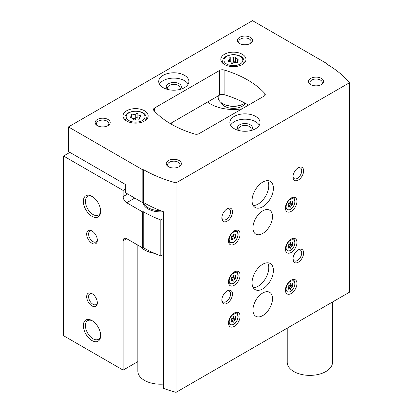 <?xml version="1.0" encoding="UTF-8"?>
<svg xmlns="http://www.w3.org/2000/svg" width="413" height="413" viewBox="0 0 413 413"><rect width="100%" height="100%" fill="white"/><g stroke="black" fill="none" stroke-linecap="round" stroke-linejoin="round"><path stroke-width="0.62" d="M171.225 124.143A16.35 9.437 0 0 0 172.613 122.222M69.864 152.382L63.55 156.026L123.126 190.424L123.126 196.588A5.028 2.906 -120 0 0 126.683 202.747L142.382 211.807L143.223 211.678L143.223 247.614L142.382 247.748L126.683 238.683A5.028 2.906 -120 0 0 124.168 238.435A5.028 2.906 -120 0 0 123.126 240.738L123.126 370.11L137.839 361.618M125.351 189.144L123.126 190.424M207.569 102.042A32.307 18.652 0 0 0 210.542 104.019A32.307 18.652 0 0 0 242.116 108.789M63.55 156.026L63.55 335.712L123.126 370.11M92.006 305.935A7.548 4.357 -120 0 0 97.339 302.858A7.548 4.357 -120 0 0 92.006 293.617A7.548 4.357 -120 0 0 86.668 296.694A7.548 4.357 -120 0 0 92.006 305.935M92.006 243.303A7.548 4.357 -120 0 0 97.339 240.221A7.548 4.357 -120 0 0 92.006 230.981A7.548 4.357 -120 0 0 86.668 234.063A7.548 4.357 -120 0 0 92.006 243.303M92.006 340.57A12.235 7.062 -120 0 0 100.658 335.573A12.235 7.062 -120 0 0 92.006 320.591A12.235 7.062 -120 0 0 83.354 325.583A12.235 7.062 -120 0 0 92.006 340.57M92.006 216.329A12.235 7.062 -120 0 0 100.658 211.332A12.235 7.062 -120 0 0 92.006 196.351A12.235 7.062 -120 0 0 83.354 201.348A12.235 7.062 -120 0 0 92.006 216.329M142.382 247.748L142.382 211.807M143.223 247.614A115.692 66.792 0 0 0 160.812 255.946L160.812 220.005A115.692 66.792 180 0 1 143.223 211.678M163.409 218.508L160.812 220.005M163.409 254.444L160.812 255.946M142.95 202.706A17.604 10.165 0 0 0 148.024 208.906A17.604 10.165 0 0 0 163.409 211.74A115.692 66.792 180 0 1 143.667 202.592L143.667 169.738A115.692 66.792 0 0 0 176.021 182.887L349.45 82.76A115.692 66.792 0 0 0 326.668 64.082L326.895 63.597L252.508 20.65L68.439 126.92L142.826 169.867L143.667 169.738M221.074 102.558A12.576 7.258 0 0 0 224.496 106.229A12.576 7.258 0 0 0 245.358 103.327M92.538 196.681A10.774 6.221 -120 0 0 87.654 196.412A10.774 6.221 -120 0 0 86.002 205.044A10.774 6.221 -120 0 0 93.039 214.538A10.774 6.221 -120 0 0 98.423 215.075A10.774 6.221 -120 0 0 100.638 210.707M92.538 320.916A10.774 6.221 -120 0 0 87.654 320.653A10.774 6.221 -120 0 0 86.002 329.285A10.774 6.221 -120 0 0 93.039 338.779A10.774 6.221 -120 0 0 98.423 339.31A10.774 6.221 -120 0 0 100.638 334.948M92.512 231.301A6.185 3.572 -120 0 0 89.879 231.234A6.185 3.572 -120 0 0 88.929 236.19A6.185 3.572 -120 0 0 92.966 241.636A6.185 3.572 -120 0 0 96.059 241.941A6.185 3.572 -120 0 0 97.318 239.628M92.512 293.937A6.185 3.572 -120 0 0 89.879 293.865A6.185 3.572 -120 0 0 88.929 298.821A6.185 3.572 -120 0 0 92.966 304.267A6.185 3.572 -120 0 0 96.059 304.577A6.185 3.572 -120 0 0 97.318 302.259M235.694 57.727A1.131 0.656 0 0 0 235.694 57.706A1.131 0.656 0 0 0 234.837 57.071A1.131 0.656 0 0 0 233.567 57.397A1.982 1.141 0 0 1 230.784 57.825A1.131 0.656 0 0 0 229.638 57.815A1.131 0.656 0 0 0 229.055 58.383A1.131 0.656 0 0 0 229.225 58.729A1.982 1.141 0 0 1 229.52 59.327A1.982 1.141 0 0 1 228.482 60.334A1.131 0.656 0 0 0 227.888 60.907A1.131 0.656 0 0 0 229.05 61.563A1.982 1.141 0 0 1 231.089 62.704A1.982 1.141 0 0 1 231.089 62.735A1.131 0.656 0 0 0 231.089 62.755A1.131 0.656 0 0 0 231.941 63.39A1.131 0.656 0 0 0 233.216 63.065A1.982 1.141 0 0 1 235.999 62.637A1.131 0.656 0 0 0 237.139 62.652A1.131 0.656 0 0 0 237.723 62.079A1.131 0.656 0 0 0 237.552 61.738A1.982 1.141 0 0 1 237.258 61.134A1.982 1.141 0 0 1 238.301 60.128A1.131 0.656 0 0 0 238.895 59.555A1.131 0.656 0 0 0 237.728 58.904A1.982 1.141 0 0 1 235.694 57.758A1.982 1.141 0 0 1 235.694 57.727M137.88 114.2A1.131 0.656 0 0 0 137.88 114.179A1.131 0.656 0 0 0 137.023 113.544A1.131 0.656 0 0 0 135.753 113.869A1.982 1.141 0 0 1 132.971 114.298A1.131 0.656 0 0 0 131.824 114.287A1.131 0.656 0 0 0 131.246 114.855A1.131 0.656 0 0 0 131.411 115.196A1.982 1.141 0 0 1 131.706 115.8A1.982 1.141 0 0 1 130.668 116.807A1.131 0.656 0 0 0 130.074 117.38A1.131 0.656 0 0 0 131.236 118.03A1.982 1.141 0 0 1 133.275 119.176A1.982 1.141 0 0 1 133.275 119.207A1.131 0.656 0 0 0 133.275 119.228A1.131 0.656 0 0 0 134.127 119.863A1.131 0.656 0 0 0 135.402 119.538A1.982 1.141 0 0 1 138.185 119.109A1.131 0.656 0 0 0 139.331 119.12A1.131 0.656 0 0 0 139.909 118.552A1.131 0.656 0 0 0 139.739 118.206A1.982 1.141 0 0 1 139.444 117.607A1.982 1.141 0 0 1 140.487 116.6A1.131 0.656 0 0 0 141.081 116.027A1.131 0.656 0 0 0 139.914 115.372A1.982 1.141 0 0 1 137.88 114.231A1.982 1.141 0 0 1 137.88 114.2M163.409 211.73L163.409 388.334A115.692 66.792 0 0 0 176.021 392.35L349.45 292.218L349.45 82.76M142.826 169.867L142.826 202.721L125.351 192.634L125.351 184.42L68.439 151.561L68.439 126.92M142.826 202.721L143.667 202.592M176.021 392.35L176.021 182.887M326.895 64.211L326.895 63.597M264.16 96.064A3.774 2.179 0 0 0 265.265 94.52A3.774 2.179 0 0 0 264.841 93.519A95.573 55.177 0 0 0 224.109 69.998A3.774 2.179 0 0 0 219.701 70.396L154.601 107.979A3.774 2.179 0 0 0 153.497 109.517A3.774 2.179 0 0 0 153.92 110.524A95.573 55.177 0 0 0 194.652 134.039A3.774 2.179 0 0 0 199.061 133.647L264.16 96.064M170.264 123.58L219.701 95.036A3.774 2.179 180 0 1 224.109 94.644A95.573 55.177 180 0 1 248.502 105.103M291.191 211.373A8.172 4.719 -60 0 1 287.102 211.776A8.172 4.719 -60 0 1 287.102 202.339A8.172 4.719 -60 0 1 295.274 197.62A8.172 4.719 -60 0 1 296.529 204.167A8.172 4.719 -60 0 1 291.191 211.373M291.191 252.441A8.172 4.719 -60 0 1 287.102 252.849A8.172 4.719 -60 0 1 287.102 243.407A8.172 4.719 -60 0 1 295.274 238.688A8.172 4.719 -60 0 1 296.529 245.239A8.172 4.719 -60 0 1 291.191 252.441M291.191 293.514A8.172 4.719 -60 0 1 287.102 293.917A8.172 4.719 -60 0 1 287.102 284.48A8.172 4.719 -60 0 1 295.274 279.761A8.172 4.719 -60 0 1 296.529 286.312A8.172 4.719 -60 0 1 291.191 293.514M234.279 285.3A8.172 4.719 -60 0 1 230.191 285.703A8.172 4.719 -60 0 1 230.191 276.266A8.172 4.719 -60 0 1 238.368 271.548A8.172 4.719 -60 0 1 239.617 278.099A8.172 4.719 -60 0 1 234.279 285.3M234.279 326.368A8.172 4.719 -60 0 1 230.191 326.776A8.172 4.719 -60 0 1 230.191 317.339A8.172 4.719 -60 0 1 238.368 312.615A8.172 4.719 -60 0 1 239.617 319.166A8.172 4.719 -60 0 1 234.279 326.368M234.279 244.228A8.172 4.719 -60 0 1 230.191 244.635A8.172 4.719 -60 0 1 230.191 235.193A8.172 4.719 -60 0 1 238.368 230.475A8.172 4.719 -60 0 1 239.617 237.026A8.172 4.719 -60 0 1 234.279 244.228M262.735 315.589A13.83 7.986 -60 0 1 255.817 316.275A13.83 7.986 -60 0 1 255.817 300.303A13.83 7.986 -60 0 1 269.648 292.316A13.83 7.986 -60 0 1 271.769 303.4A13.83 7.986 -60 0 1 262.735 315.589M262.735 233.448A13.83 7.986 -60 0 1 255.817 234.135A13.83 7.986 -60 0 1 255.817 218.162A13.83 7.986 -60 0 1 269.648 210.176A13.83 7.986 -60 0 1 271.769 221.26A13.83 7.986 -60 0 1 262.735 233.448M262.735 288.894A15.09 8.714 -60 0 1 255.188 289.642A15.09 8.714 -60 0 1 255.188 272.213A15.09 8.714 -60 0 1 270.278 263.504A15.09 8.714 -60 0 1 272.59 275.595A15.09 8.714 -60 0 1 262.735 288.894M262.735 206.753A15.09 8.714 -60 0 1 255.188 207.496A15.09 8.714 -60 0 1 255.188 190.073A15.09 8.714 -60 0 1 270.278 181.359A15.09 8.714 -60 0 1 272.59 193.454A15.09 8.714 -60 0 1 262.735 206.753M298.3 180.058A7.548 4.357 -60 0 1 292.967 176.976A7.548 4.357 -60 0 1 298.3 167.735A7.548 4.357 -60 0 1 303.638 170.817A7.548 4.357 -60 0 1 298.3 180.058M298.3 262.198A7.548 4.357 -60 0 1 292.967 259.116A7.548 4.357 -60 0 1 298.3 249.875A7.548 4.357 -60 0 1 303.638 252.957A7.548 4.357 -60 0 1 298.3 262.198M227.165 303.266A7.548 4.357 -60 0 1 221.827 300.189A7.548 4.357 -60 0 1 227.165 290.948A7.548 4.357 -60 0 1 232.498 294.025A7.548 4.357 -60 0 1 227.165 303.266M227.165 221.125A7.548 4.357 -60 0 1 221.827 218.043A7.548 4.357 -60 0 1 227.165 208.802A7.548 4.357 -60 0 1 232.498 211.884A7.548 4.357 -60 0 1 227.165 221.125M224.496 64.542A12.576 7.258 0 0 0 238.203 66.116A12.576 7.258 0 0 0 245.967 59.41A12.576 7.258 0 0 0 233.391 52.152A12.576 7.258 0 0 0 220.816 59.41A12.576 7.258 0 0 0 224.496 64.542M126.683 121.014A12.576 7.258 0 0 0 140.389 122.589A12.576 7.258 0 0 0 148.153 115.883A12.576 7.258 0 0 0 135.578 108.624A12.576 7.258 0 0 0 123.002 115.883A12.576 7.258 0 0 0 126.683 121.014M184.482 75.326A15.09 8.714 180 0 1 188.901 81.485A15.09 8.714 180 0 1 173.811 90.199A15.09 8.714 180 0 1 158.721 81.485A15.09 8.714 180 0 1 168.039 73.437A15.09 8.714 180 0 1 184.482 75.326M255.621 116.394A15.09 8.714 180 0 1 260.04 122.558A15.09 8.714 180 0 1 244.95 131.267A15.09 8.714 180 0 1 229.86 122.558A15.09 8.714 180 0 1 239.173 114.504A15.09 8.714 180 0 1 255.621 116.394M108.01 119.476A7.548 4.357 180 0 1 108.01 125.635A7.548 4.357 180 0 1 97.339 125.635A7.548 4.357 180 0 1 97.339 119.476A7.548 4.357 180 0 1 108.01 119.476M250.283 37.335A7.548 4.357 180 0 1 250.283 43.494A7.548 4.357 180 0 1 239.612 43.494A7.548 4.357 180 0 1 239.612 37.335A7.548 4.357 180 0 1 250.283 37.335M321.422 78.403A7.548 4.357 180 0 1 321.422 84.567A7.548 4.357 180 0 1 310.752 84.567A7.548 4.357 180 0 1 310.752 78.403A7.548 4.357 180 0 1 321.422 78.403M179.149 160.543A7.548 4.357 180 0 1 179.149 166.707A7.548 4.357 180 0 1 168.478 166.707A7.548 4.357 180 0 1 168.478 160.543A7.548 4.357 180 0 1 179.149 160.543M169.005 166.986A6.185 3.572 180 0 1 167.632 164.741A6.185 3.572 180 0 1 171.447 161.442A6.185 3.572 180 0 1 178.184 162.216A6.185 3.572 180 0 1 179.996 164.741A6.185 3.572 180 0 1 178.617 166.986M311.278 84.846A6.185 3.572 180 0 1 309.905 82.6A6.185 3.572 180 0 1 313.72 79.301A6.185 3.572 180 0 1 320.457 80.076A6.185 3.572 180 0 1 322.269 82.6A6.185 3.572 180 0 1 320.891 84.846M240.144 43.773A6.185 3.572 180 0 1 238.766 41.527A6.185 3.572 180 0 1 242.581 38.228A6.185 3.572 180 0 1 249.323 39.003A6.185 3.572 180 0 1 251.135 41.527A6.185 3.572 180 0 1 249.757 43.773M97.871 125.913A6.185 3.572 180 0 1 96.492 123.668A6.185 3.572 180 0 1 100.307 120.369A6.185 3.572 180 0 1 107.05 121.143A6.185 3.572 180 0 1 108.862 123.668A6.185 3.572 180 0 1 107.483 125.913M230.583 125.227A15.09 8.714 180 0 1 255.621 121.737A15.09 8.714 180 0 1 259.312 125.227M238.977 130.554A7.548 4.357 180 0 1 239.968 124.623A7.548 4.357 180 0 1 250.283 124.814A7.548 4.357 180 0 1 250.923 130.554M239.483 130.678A6.185 3.572 180 0 1 238.766 129.006A6.185 3.572 180 0 1 242.581 125.707A6.185 3.572 180 0 1 249.323 126.481A6.185 3.572 180 0 1 251.135 129.006A6.185 3.572 180 0 1 250.412 130.678M159.449 84.154A15.09 8.714 180 0 1 184.482 80.664A15.09 8.714 180 0 1 188.178 84.154M167.838 89.487A7.548 4.357 180 0 1 168.829 83.555A7.548 4.357 180 0 1 179.149 83.746A7.548 4.357 180 0 1 179.784 89.487M168.349 89.606A6.185 3.572 180 0 1 167.632 87.938A6.185 3.572 180 0 1 171.447 84.639A6.185 3.572 180 0 1 178.184 85.414A6.185 3.572 180 0 1 179.996 87.938A6.185 3.572 180 0 1 179.278 89.606M137.88 114.262L137.88 118.366A1.982 1.141 0 0 0 137.88 118.402A1.982 1.141 0 0 0 138.386 119.166M137.88 118.314A1.131 0.656 0 0 0 136.997 117.71A1.131 0.656 0 0 0 135.753 118.035A1.982 1.141 0 0 1 132.971 118.469A1.131 0.656 0 0 0 132.769 118.412M235.694 57.794L235.694 61.893A1.982 1.141 0 0 0 235.694 61.929A1.982 1.141 0 0 0 236.2 62.693M235.694 61.847A1.131 0.656 0 0 0 234.811 61.238A1.131 0.656 0 0 0 233.567 61.568A1.982 1.141 0 0 1 230.784 61.996A1.131 0.656 0 0 0 230.578 61.94M226.66 209.123A6.185 3.572 -60 0 1 229.292 209.055A6.185 3.572 -60 0 1 230.242 214.011A6.185 3.572 -60 0 1 226.2 219.458A6.185 3.572 -60 0 1 223.113 219.762A6.185 3.572 -60 0 1 221.853 217.45M226.66 291.268A6.185 3.572 -60 0 1 229.292 291.196A6.185 3.572 -60 0 1 230.242 296.152A6.185 3.572 -60 0 1 226.2 301.598A6.185 3.572 -60 0 1 223.113 301.908A6.185 3.572 -60 0 1 221.853 299.59M297.799 250.195A6.185 3.572 -60 0 1 300.432 250.128A6.185 3.572 -60 0 1 301.376 255.079A6.185 3.572 -60 0 1 297.339 260.531A6.185 3.572 -60 0 1 294.247 260.835A6.185 3.572 -60 0 1 292.993 258.517M297.799 168.055A6.185 3.572 -60 0 1 300.432 167.983A6.185 3.572 -60 0 1 301.376 172.939A6.185 3.572 -60 0 1 297.339 178.385A6.185 3.572 -60 0 1 294.247 178.695A6.185 3.572 -60 0 1 292.993 176.377M267.603 180.657A15.09 8.714 -60 0 1 258.11 204.084A15.09 8.714 -60 0 1 253.241 205.535M267.603 262.797A15.09 8.714 -60 0 1 258.11 286.224A15.09 8.714 -60 0 1 253.241 287.675M233.402 235.395A0.702 0.408 120 0 1 233.453 236.055A0.702 0.408 120 0 1 232.891 236.628L235.152 237.929A1.234 0.712 120 0 0 234.052 239.297A0.702 0.408 120 0 1 233.701 239.917A0.702 0.408 120 0 1 233.216 240.051A0.702 0.408 120 0 1 233.082 239.855A1.234 0.712 120 0 0 232.849 239.509A1.234 0.712 120 0 0 231.987 239.757A0.702 0.408 120 0 1 231.492 239.901A0.702 0.408 120 0 1 231.502 239.07A1.234 0.712 120 0 0 231.517 237.614A1.234 0.712 120 0 0 231.502 237.604A0.702 0.408 120 0 1 231.492 237.599L231.476 237.589M233.681 234.217L234.052 234.429A0.702 0.408 120 0 0 233.918 234.233A0.702 0.408 120 0 0 233.433 234.367A0.702 0.408 120 0 0 233.082 234.992A1.234 0.712 120 0 1 231.987 236.355A0.702 0.408 120 0 0 231.414 236.943A0.702 0.408 120 0 0 231.492 237.599M234.052 234.429A1.234 0.712 120 0 0 234.285 234.775A1.234 0.712 120 0 0 235.152 234.527A0.702 0.408 120 0 1 235.642 234.388A0.702 0.408 120 0 1 235.632 235.219A1.234 0.712 120 0 0 235.616 236.67A1.234 0.712 120 0 0 235.632 236.68A0.702 0.408 120 0 0 235.632 236.68A0.702 0.408 120 0 1 235.72 237.346A0.702 0.408 120 0 1 235.152 237.929M233.402 317.535A0.702 0.408 120 0 1 233.453 318.201A0.702 0.408 120 0 1 232.891 318.769L235.152 320.075A1.234 0.712 120 0 0 234.052 321.438A0.702 0.408 120 0 1 233.701 322.063A0.702 0.408 120 0 1 233.216 322.197A0.702 0.408 120 0 1 233.082 321.995A1.234 0.712 120 0 0 232.849 321.655A1.234 0.712 120 0 0 231.987 321.897A0.702 0.408 120 0 1 231.492 322.042A0.702 0.408 120 0 1 231.502 321.211A1.234 0.712 120 0 0 231.517 319.755A1.234 0.712 120 0 0 231.502 319.745A0.702 0.408 120 0 1 231.492 319.739L231.502 319.745M233.681 316.358L234.052 316.575A0.702 0.408 120 0 0 233.918 316.373A0.702 0.408 120 0 0 233.433 316.513A0.702 0.408 120 0 0 233.082 317.132A1.234 0.712 120 0 1 231.987 318.5A0.702 0.408 120 0 0 231.414 319.084A0.702 0.408 120 0 0 231.492 319.739L231.517 319.755M234.052 316.575A1.234 0.712 120 0 0 234.285 316.921A1.234 0.712 120 0 0 235.152 316.673A0.702 0.408 120 0 1 235.642 316.528A0.702 0.408 120 0 1 235.632 317.36A1.234 0.712 120 0 0 235.616 318.815A1.234 0.712 120 0 0 235.632 318.826A0.702 0.408 120 0 0 235.632 318.826A0.702 0.408 120 0 1 235.72 319.486A0.702 0.408 120 0 1 235.152 320.075M233.402 276.467A0.702 0.408 120 0 1 233.453 277.128A0.702 0.408 120 0 1 232.891 277.696L235.152 279.002A1.234 0.712 120 0 0 234.052 280.365A0.702 0.408 120 0 1 233.701 280.99A0.702 0.408 120 0 1 233.216 281.124A0.702 0.408 120 0 1 233.082 280.928A1.234 0.712 120 0 0 232.849 280.582A1.234 0.712 120 0 0 231.987 280.83A0.702 0.408 120 0 1 231.492 280.969A0.702 0.408 120 0 1 231.502 280.138A1.234 0.712 120 0 0 231.517 278.687A1.234 0.712 120 0 0 231.502 278.677A0.702 0.408 120 0 1 231.492 278.672L231.502 278.677M233.681 275.29L234.052 275.502A0.702 0.408 120 0 0 233.918 275.306A0.702 0.408 120 0 0 233.433 275.44A0.702 0.408 120 0 0 233.082 276.06A1.234 0.712 120 0 1 231.987 277.428A0.702 0.408 120 0 0 231.414 278.011A0.702 0.408 120 0 0 231.492 278.672L231.517 278.687M234.052 275.502A1.234 0.712 120 0 0 234.285 275.848A1.234 0.712 120 0 0 235.152 275.6A0.702 0.408 120 0 1 235.642 275.461A0.702 0.408 120 0 1 235.632 276.292A1.234 0.712 120 0 0 235.616 277.743A1.234 0.712 120 0 0 235.632 277.753A0.702 0.408 120 0 1 235.642 277.758A0.702 0.408 120 0 1 235.72 278.419A0.702 0.408 120 0 1 235.152 279.002M292.058 287.216A1.234 0.712 120 0 0 290.964 288.584A0.702 0.408 120 0 1 290.613 289.203A0.702 0.408 120 0 1 290.127 289.337A0.702 0.408 120 0 1 289.993 289.141A1.234 0.712 120 0 0 289.761 288.795A1.234 0.712 120 0 0 288.894 289.043A0.702 0.408 120 0 1 288.398 289.183A0.702 0.408 120 0 1 288.408 288.357A1.234 0.712 120 0 0 288.429 286.901A1.234 0.712 120 0 0 288.408 286.89A0.702 0.408 120 0 0 288.408 286.89A0.702 0.408 120 0 1 288.326 286.23A0.702 0.408 120 0 1 288.894 285.641A1.234 0.712 120 0 0 289.993 284.278A0.702 0.408 120 0 1 290.339 283.654A0.702 0.408 120 0 1 290.829 283.519A0.702 0.408 120 0 1 290.964 283.716A1.234 0.712 120 0 0 291.191 284.061A1.234 0.712 120 0 0 292.058 283.814A0.702 0.408 120 0 1 292.554 283.674A0.702 0.408 120 0 1 292.543 284.505A1.234 0.712 120 0 0 292.528 285.956A1.234 0.712 120 0 0 292.543 285.966A0.702 0.408 120 0 1 292.554 285.972A0.702 0.408 120 0 1 292.631 286.632A0.702 0.408 120 0 1 292.058 287.216L289.802 285.915A0.702 0.408 120 0 0 290.365 285.342A0.702 0.408 120 0 0 290.313 284.681M292.058 246.148A1.234 0.712 120 0 0 290.964 247.511A0.702 0.408 120 0 1 290.613 248.13A0.702 0.408 120 0 1 290.127 248.27A0.702 0.408 120 0 1 289.993 248.068A1.234 0.712 120 0 0 289.761 247.723A1.234 0.712 120 0 0 288.894 247.97A0.702 0.408 120 0 1 288.398 248.115A0.702 0.408 120 0 1 288.408 247.284A1.234 0.712 120 0 0 288.429 245.828A1.234 0.712 120 0 0 288.408 245.818A0.702 0.408 120 0 0 288.408 245.818A0.702 0.408 120 0 1 288.326 245.157A0.702 0.408 120 0 1 288.894 244.568A1.234 0.712 120 0 0 289.993 243.205A0.702 0.408 120 0 1 290.339 242.586A0.702 0.408 120 0 1 290.829 242.446A0.702 0.408 120 0 1 290.964 242.648A1.234 0.712 120 0 0 291.191 242.994A1.234 0.712 120 0 0 292.058 242.746A0.702 0.408 120 0 1 292.554 242.601A0.702 0.408 120 0 1 292.543 243.433A1.234 0.712 120 0 0 292.528 244.888A1.234 0.712 120 0 0 292.543 244.899A0.702 0.408 120 0 1 292.554 244.904A0.702 0.408 120 0 1 292.631 245.559A0.702 0.408 120 0 1 292.058 246.148L289.802 244.842A0.702 0.408 120 0 0 290.365 244.269A0.702 0.408 120 0 0 290.313 243.608M292.058 205.075A1.234 0.712 120 0 0 290.964 206.438A0.702 0.408 120 0 1 290.613 207.063A0.702 0.408 120 0 1 290.127 207.197A0.702 0.408 120 0 1 289.993 207.001A1.234 0.712 120 0 0 289.761 206.655A1.234 0.712 120 0 0 288.894 206.903A0.702 0.408 120 0 1 288.398 207.042A0.702 0.408 120 0 1 288.408 206.211A1.234 0.712 120 0 0 288.429 204.76A1.234 0.712 120 0 0 288.408 204.75A0.702 0.408 120 0 0 288.408 204.75A0.702 0.408 120 0 1 288.326 204.084A0.702 0.408 120 0 1 288.894 203.501A1.234 0.712 120 0 0 289.993 202.133A0.702 0.408 120 0 1 290.339 201.513A0.702 0.408 120 0 1 290.829 201.379A0.702 0.408 120 0 1 290.964 201.575A1.234 0.712 120 0 0 291.191 201.921A1.234 0.712 120 0 0 292.058 201.673A0.702 0.408 120 0 1 292.554 201.534A0.702 0.408 120 0 1 292.543 202.36A1.234 0.712 120 0 0 292.528 203.816A1.234 0.712 120 0 0 292.543 203.826A0.702 0.408 120 0 1 292.554 203.831A0.702 0.408 120 0 1 292.631 204.487A0.702 0.408 120 0 1 292.058 205.075L289.802 203.769A0.702 0.408 120 0 0 290.365 203.201A0.702 0.408 120 0 0 290.313 202.54M233.108 234.894A1.234 0.712 120 0 0 233.355 235.369A1.234 0.712 120 0 0 233.376 235.379L235.601 236.659M232.891 236.628A1.234 0.712 120 0 0 231.791 237.991L234.052 239.297M290.014 202.04A1.234 0.712 120 0 0 290.267 202.509A1.234 0.712 120 0 0 290.287 202.52L292.507 203.805M289.802 203.769A1.234 0.712 120 0 0 288.702 205.137L290.964 206.438M290.014 243.107A1.234 0.712 120 0 0 290.267 243.582A1.234 0.712 120 0 0 290.287 243.593L292.507 244.878M289.802 244.842A1.234 0.712 120 0 0 288.702 246.205L290.964 247.511M290.014 284.18A1.234 0.712 120 0 0 290.267 284.655A1.234 0.712 120 0 0 290.287 284.665L292.507 285.946M289.802 285.915A1.234 0.712 120 0 0 288.702 287.278L290.964 288.584M233.108 275.967A1.234 0.712 120 0 0 233.355 276.442A1.234 0.712 120 0 0 233.376 276.447L235.601 277.732M232.891 277.696A1.234 0.712 120 0 0 231.791 279.064L234.052 280.365M233.108 317.034A1.234 0.712 120 0 0 233.355 317.509A1.234 0.712 120 0 0 233.376 317.52L235.601 318.805M232.891 318.769A1.234 0.712 120 0 0 231.791 320.132L234.052 321.438M218.172 95.919L218.172 97.401A15.214 8.787 0 0 0 222.628 103.611L223.165 103.921A14.46 8.348 0 0 0 243.613 103.921L244.15 103.611A15.214 8.787 0 0 0 244.955 103.111M223.165 103.921L222.628 103.611A15.214 8.787 0 0 0 222.633 103.611A15.214 8.787 0 0 0 244.15 103.611M287.226 328.144L287.226 362.309A22.638 13.066 0 0 0 309.864 375.376A22.638 13.066 0 0 0 332.496 362.309L332.496 302.006M137.839 245.126L137.839 371.137A22.638 13.066 0 0 0 163.409 384.095M140.1 246.427A22.638 13.066 0 0 0 154.534 253.35M160.564 210.651A17.604 10.165 180 0 1 143.275 202.654M126.683 238.683L123.126 240.738M127.663 193.965L123.126 196.588M134.777 198.075L126.683 202.747M226.722 64.082A9.432 5.446 0 0 0 242.498 61.64A9.432 5.446 0 0 0 230.95 54.97A9.432 5.446 0 0 0 226.722 64.082M128.908 120.555A9.432 5.446 0 0 0 144.689 118.113A9.432 5.446 0 0 0 133.136 111.443A9.432 5.446 0 0 0 128.908 120.555M264.841 95.527L264.841 93.519M224.109 94.644L224.109 69.998M219.701 95.036L219.701 70.396M154.601 111.267L154.601 107.979M144.886 120.761A10.692 6.169 0 0 0 146.264 117.731C146.006 114.829 144.189 111.665 135.634 111.03C128.562 111.742 124.979 113.978 124.886 117.731A10.692 6.169 0 0 0 126.27 120.761M242.699 64.294A10.692 6.169 0 0 0 244.078 61.258C243.82 58.357 242.003 55.192 233.448 54.557C226.376 55.27 222.793 57.505 222.7 61.258A10.692 6.169 0 0 0 224.078 64.294M139.914 116.869L139.914 115.372M139.739 118.892L139.739 118.206M130.668 117.953L130.668 116.807M132.971 118.469L132.971 114.298M135.753 118.035L135.753 113.869M237.728 60.396L237.728 58.904M237.552 62.42L237.552 61.738M228.482 61.485L228.482 60.334M230.784 61.996L230.784 57.825M233.567 61.568L233.567 57.397M228.642 242.286L229.576 242.823A6.918 3.996 -60 0 1 228.539 241.657M234.961 230.531A6.918 3.996 -60 0 1 236.494 230.846L235.56 230.304M233.567 242.173A6.164 3.557 -60 0 1 229.793 236.804A6.164 3.557 -60 0 1 237.341 232.447A6.164 3.557 -60 0 1 233.567 242.173M228.642 324.427L229.576 324.969A6.918 3.996 -60 0 1 228.539 323.797M234.961 312.672A6.918 3.996 -60 0 1 236.494 312.987L235.56 312.45M233.567 324.319A6.164 3.557 -60 0 1 229.793 318.95A6.164 3.557 -60 0 1 237.341 314.592A6.164 3.557 -60 0 1 233.567 324.319M228.642 283.359L229.576 283.896A6.918 3.996 -60 0 1 228.539 282.729M234.961 271.604A6.918 3.996 -60 0 1 236.494 271.914L235.56 271.377M233.567 283.246A6.164 3.557 -60 0 1 229.793 277.877A6.164 3.557 -60 0 1 237.341 273.52A6.164 3.557 -60 0 1 233.567 283.246M285.553 291.573L286.483 292.11A6.918 3.996 -60 0 1 285.45 290.943M291.872 279.818A6.918 3.996 -60 0 1 293.4 280.133L292.466 279.591M290.478 291.459A6.164 3.557 -60 0 1 286.705 286.09A6.164 3.557 -60 0 1 294.252 281.733A6.164 3.557 -60 0 1 290.478 291.459M285.553 250.5L286.483 251.042A6.918 3.996 -60 0 1 285.45 249.87M291.872 238.745A6.918 3.996 -60 0 1 293.4 239.06L292.466 238.523M290.478 250.392A6.164 3.557 -60 0 1 286.705 245.023A6.164 3.557 -60 0 1 294.252 240.665A6.164 3.557 -60 0 1 290.478 250.392M285.553 209.432L286.483 209.969A6.918 3.996 -60 0 1 285.45 208.802M291.872 197.677A6.918 3.996 -60 0 1 293.4 197.987L292.466 197.45M290.478 209.319A6.164 3.557 -60 0 1 286.705 203.95A6.164 3.557 -60 0 1 294.252 199.593A6.164 3.557 -60 0 1 290.478 209.319M234.827 234.754L235.632 235.219M231.368 239.401L231.987 239.757M291.738 201.895L292.543 202.36M288.274 206.541L288.894 206.903M290.592 201.363L290.964 201.575M291.738 242.968L292.543 243.433M288.274 247.614L288.894 247.97M290.592 242.431L290.964 242.648M291.738 284.041L292.543 284.505M288.274 288.687L288.894 289.043M290.592 283.504L290.964 283.716M234.827 275.822L235.632 276.292M231.368 280.468L231.987 280.83M234.827 316.895L235.632 317.36M231.368 321.541L231.987 321.897M140.374 246.587A22.509 12.994 0 0 0 154.271 253.231M146.264 119.708L146.264 117.731M124.886 119.708L124.886 117.731M244.078 63.235L244.078 61.258M222.7 63.235L222.7 61.258M137.88 118.402L137.88 114.231M139.444 119.078L139.444 117.607M131.706 118.056L131.706 115.8M235.694 61.929L235.694 57.758M237.258 62.606L237.258 61.134M229.52 61.583L229.52 59.327M229.576 242.823L233.412 242.519C237.645 240.294 239.855 232.4 236.494 230.846M229.576 324.969L233.412 324.664C237.645 322.439 239.855 314.541 236.494 312.987M229.576 283.896L233.412 283.592C237.645 281.367 239.855 273.468 236.494 271.914M286.483 292.11L290.318 291.805C294.557 289.58 296.761 281.687 293.4 280.133M286.483 251.042L290.318 250.732C294.557 248.512 296.761 240.614 293.4 239.06M286.483 209.969L290.318 209.665C294.557 207.44 296.761 199.541 293.4 197.987M233.355 235.369L235.616 236.67M231.636 238.807L232.849 239.509M233.49 234.321L234.285 234.775M290.267 202.509L292.528 203.816M288.542 205.953L289.761 206.655M290.401 201.461L291.191 201.921M290.267 243.582L292.528 244.888M288.542 247.02L289.761 247.723M290.401 242.534L291.191 242.994M290.267 284.655L292.528 285.956M288.542 288.093L289.761 288.795M290.401 283.607L291.191 284.061M233.355 276.442L235.616 277.743M231.636 279.88L232.849 280.582M233.49 275.388L234.285 275.848M233.355 317.509L235.616 318.815M231.636 320.947L232.849 321.655M233.49 316.461L234.285 316.921"/></g></svg>
